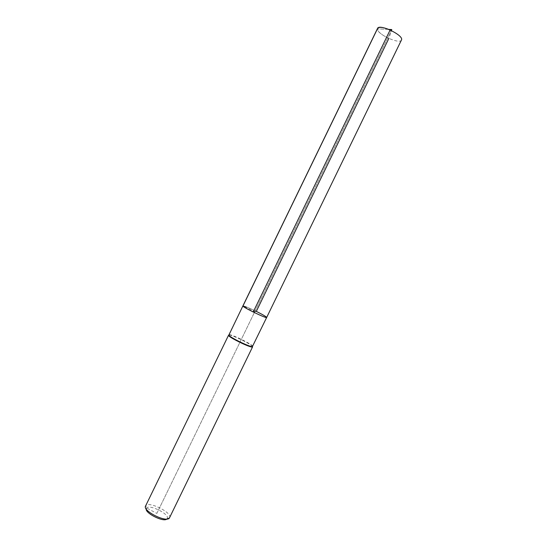 <?xml version="1.0" encoding="UTF-8"?>
<svg xmlns="http://www.w3.org/2000/svg" width="547" height="547" viewBox="0 0 547 547"><rect width="100%" height="100%" fill="white"/><g stroke="black" fill="none" stroke-linecap="round" stroke-linejoin="round"><path stroke-width="0.41" stroke-dasharray="2.73 2.05" d="M252.625 346.866C253.972 345.355 228.831 333.15 228.475 335.14M169.604 517.715C172.702 512.58 147.676 500.423 145.557 506.037M252.598 346.422C253.911 344.945 229.186 332.938 228.844 334.887M253.206 311.995L256.317 311.387C248.57 307.64 244.099 305.821 242.895 305.93C242.943 304.583 267.688 316.604 266.662 317.472M167.054 518.788L167.197 518.583C170.192 514.139 147.998 503.363 146.364 508.464L145.523 506.112M401.484 40.047C399.816 44.806 376.329 33.887 377.409 28.868L377.539 28.423C377.3 31.295 381.074 34.639 388.849 38.461L391.44 30.598M256.317 311.387C248.57 307.64 244.099 305.821 242.895 305.93M156.839 513.401L391.303 30.536L156.839 513.401L146.651 508.019L145.858 505.606L228.625 335.024L243.018 305.869L254.786 311.687M388.773 29.408L377.409 28.868L388.773 29.408M167.197 518.583L169.563 517.783"/><path stroke-width="0.82" d="M252.536 346.962L169.406 518.03C166.445 522.905 142.596 510.994 145.523 506.112L228.489 335.359C228.776 337.39 250.67 348.022 252.447 346.996L252.536 346.962M266.662 317.472L401.587 39.733C403.31 34.933 379.05 23.528 377.539 28.423L242.895 305.93L377.539 28.423C379.078 26.618 383.276 27.138 390.127 29.989L253.206 311.995C246.635 308.693 243.196 306.669 242.895 305.93C241.685 306.648 265.589 318.34 266.594 317.52C265.589 318.34 241.685 306.648 242.895 305.93L228.858 335.106C229.152 337.102 250.67 347.55 252.42 346.545L266.662 317.472C266.3 316.692 262.847 314.662 256.317 311.387L388.849 38.461M146.364 508.464C143.854 512.73 164.449 523.021 167.054 518.788M391.44 30.598L391.782 29.552L390.127 29.989M391.303 30.536L391.782 29.552L388.773 29.408L391.782 29.552L391.303 30.536M377.409 28.868L243.018 305.869L377.409 28.868M228.858 335.106L228.489 335.359M252.42 346.545L252.447 346.996"/></g></svg>
